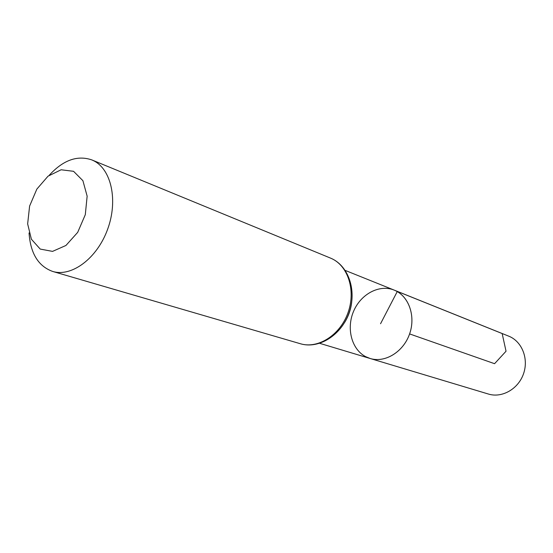 <?xml version="1.0" encoding="UTF-8"?>
<svg xmlns="http://www.w3.org/2000/svg" width="553" height="553" viewBox="0 0 553 553"><rect width="100%" height="100%" fill="white"/><g stroke="black" fill="none" stroke-linecap="round" stroke-linejoin="round"><path stroke-width="0.83" d="M395.443 290.657C409.4 297.023 415.946 317.187 409.303 334.731C402.826 352.344 384.77 363.065 370.157 358.496C385.012 363.155 403.379 351.957 409.6 333.915C416.001 315.936 408.646 295.724 394.13 290.083L395.443 290.657M73.556 171.306L82.902 180.679L87.146 196.17L85.3 214.682L77.697 232.35L65.945 245.463L52.542 251.387L40.224 249.078L31.39 239.221L27.65 223.882L29.606 206.062L36.851 189.098L48.035 176.172L61.107 169.778L73.556 171.306M49.272 175.225C63.153 160.1 77.316 154.992 91.77 159.893L93.118 160.494C111.236 168.81 118.328 200.297 107.621 229.281C97.141 258.355 71.655 277.309 52.673 271.44C38.323 266.249 30.45 253.412 29.046 232.937M365.72 356.685L370.157 358.496L488.43 394.047C501.965 398.264 518.258 389.056 523.497 373.835C528.91 358.676 521.928 341.305 508.719 336.155L394.13 290.083C379.372 284.083 360.791 294.065 353.588 311.291C346.185 328.427 351.584 349.358 365.72 356.685M409.6 333.915L494.569 363.694L506.036 351.224L502.159 333.549L397.324 291.41L380.554 323.733M344.588 322.517C348.459 316.281 350.83 309.521 351.694 302.228M300.403 343.745C317.899 349.074 339.812 335.325 347.837 313.185C356.063 291.127 348.369 266.173 331.676 258.61L330.431 258.064C348.425 265.274 357.086 290.456 349.137 312.721C341.45 335.077 318.963 349.344 300.403 343.745L52.673 271.44M319.703 343.33L370.157 358.496M345.252 270.431L394.13 290.083M91.77 159.893L330.431 258.064"/></g></svg>
